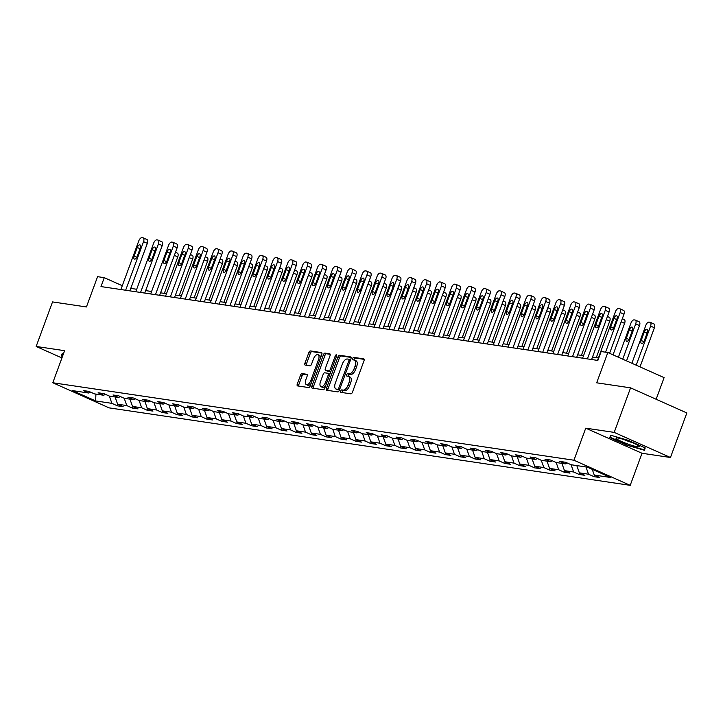 <?xml version="1.0" encoding="UTF-8"?>
<svg xmlns="http://www.w3.org/2000/svg" width="723" height="723" viewBox="0 0 723 723"><rect width="100%" height="100%" fill="white"/><g stroke="black" fill="none" stroke-linecap="round" stroke-linejoin="round"><path stroke-width="1.08" d="M340.687 391.035A1.31 0.642 -66 0 0 340.813 392.327A1.31 0.642 -66 0 0 340.894 392.354L350.854 393.836A1.88 0.922 -66 0 0 352.435 392.228L364.012 360.75A1.88 0.922 -66 0 0 363.841 358.897A1.88 0.922 -66 0 0 363.723 358.861L353.764 357.379A1.31 0.642 -66 0 0 352.652 358.509A1.31 0.642 -66 0 0 352.779 359.801A1.31 0.642 -66 0 0 352.86 359.828L354.153 360.018A6.001 2.946 -66 0 1 354.541 360.135A6.001 2.946 -66 0 1 355.092 366.064L354.125 368.685A6.001 2.946 -66 0 1 349.064 373.836L347.781 373.646A1.31 0.642 -66 0 0 346.669 374.767A1.31 0.642 -66 0 0 346.796 376.068A1.31 0.642 -66 0 0 346.877 376.087L348.17 376.285A6.001 2.946 -66 0 1 348.558 376.394A6.001 2.946 -66 0 1 349.11 382.322L348.143 384.943A6.001 2.946 -66 0 1 343.082 390.095L341.798 389.905A1.31 0.642 -66 0 0 340.687 391.035M348.558 376.394L350.077 377.072A6.001 2.946 -66 0 1 350.628 383L349.661 385.621A6.001 2.946 -66 0 1 344.609 390.772L343.317 390.583A1.31 0.642 -66 0 0 342.214 391.712A1.31 0.642 -66 0 0 342.078 392.526M364.175 359.376L355.282 358.057A1.31 0.642 -66 0 0 354.18 359.186A1.31 0.642 -66 0 0 354.044 360M354.541 360.135L356.059 360.813A6.001 2.946 -66 0 1 356.611 366.742L355.644 369.363A6.001 2.946 -66 0 1 350.592 374.514L349.299 374.324A1.31 0.642 -66 0 0 348.197 375.445A1.31 0.642 -66 0 0 348.061 376.267M302.106 373.583A1.88 0.922 -66 0 0 300.524 375.192L297.28 384.021A1.88 0.922 -66 0 0 297.451 385.874A1.88 0.922 -66 0 0 297.569 385.91L308.631 387.555A1.88 0.922 -66 0 0 310.212 385.946L321.789 354.469A1.88 0.922 -66 0 0 321.618 352.616A1.88 0.922 -66 0 0 321.5 352.58L310.438 350.935A1.88 0.922 -66 0 0 308.857 352.553L304.934 363.217A1.88 0.922 -66 0 0 305.106 365.07A1.88 0.922 -66 0 0 305.233 365.106L309.959 365.811A1.88 0.922 -66 0 0 311.541 364.202L313.493 358.906A5.016 2.467 -66 0 1 318.039 354.695A5.016 2.467 -66 0 1 318.5 359.656L310.881 380.379A5.016 2.467 -66 0 1 306.326 384.591A5.016 2.467 -66 0 1 305.865 379.629L307.13 376.177A1.88 0.922 -66 0 0 306.959 374.324A1.88 0.922 -66 0 0 306.841 374.288L302.106 373.583L303.633 374.261A1.88 0.922 -66 0 0 302.051 375.87L298.798 384.699A1.88 0.922 -66 0 0 298.635 386.073M614.189 432.39L585.738 428.161L642.006 453.267L670.465 457.496L614.189 432.39L630.573 387.853L596.683 382.81L607.826 352.526L601.138 351.532L597.858 360.443L100.985 286.57L104.257 277.668L97.578 276.674L86.435 306.959L52.535 301.916L36.15 346.453L61.925 357.957M585.738 428.161L573.935 460.226L52.806 382.756L64.6 350.682L36.15 346.453M326.425 388.359A1.88 0.922 -66 0 0 326.597 390.212A1.88 0.922 -66 0 0 326.724 390.248L337.777 391.893A1.88 0.922 -66 0 0 339.358 390.284L350.944 358.807A1.88 0.922 -66 0 0 350.763 356.954A1.88 0.922 -66 0 0 350.646 356.918L339.584 355.273A1.88 0.922 -66 0 0 338.002 356.882L326.425 388.359L327.944 389.037A1.88 0.922 -66 0 0 327.781 390.402M323.208 389.724L312.146 388.079A1.88 0.922 -66 0 1 312.029 388.043A1.88 0.922 -66 0 1 311.848 386.19L323.434 354.713A1.88 0.922 -66 0 1 325.016 353.104L329.742 353.809A1.88 0.922 -66 0 1 329.869 353.845A1.88 0.922 -66 0 1 330.04 355.698L325.341 368.459A1.88 0.922 -66 0 0 325.513 370.312A1.88 0.922 -66 0 0 325.639 370.348L328.775 370.818A1.88 0.922 -66 0 0 330.357 369.209L335.246 355.915A1.31 0.642 -66 0 1 336.439 354.812A1.31 0.642 -66 0 1 336.556 356.114L324.79 388.115A1.88 0.922 -66 0 1 323.208 389.724M630.573 387.853L686.85 412.96L670.465 457.496M573.935 460.226L630.212 485.341L109.083 407.862L52.806 382.756M117.976 404.365L117.433 405.829L123.163 406.678L117.614 404.202L126.778 405.567L132.327 408.043L138.057 408.893L132.508 406.416L141.672 407.781L147.221 410.257L152.951 411.107L147.402 408.631L156.566 409.995L162.124 412.471L167.853 413.321L162.295 410.845L171.459 412.209L177.018 414.686L182.747 415.535L177.189 413.059L186.362 414.424L191.911 416.9L197.641 417.749L192.083 415.273L201.256 416.638L206.805 419.114L212.535 419.964L206.986 417.487L216.15 418.852L221.699 421.328L227.429 422.178L221.88 419.702L231.044 421.066L236.593 423.542L242.322 424.392L236.773 421.916L245.937 423.28L251.487 425.757L257.216 426.606L251.667 424.13L260.831 425.495L266.38 427.971L272.11 428.82L266.561 426.344L275.725 427.709L281.283 430.185L287.013 431.035L281.455 428.558L290.619 429.923L296.177 432.399L301.907 433.249L296.349 430.772L305.522 432.137L311.071 434.613L316.801 435.463L311.242 432.987L320.416 434.351L325.965 436.828L331.694 437.677L326.145 435.201L335.309 436.565L340.858 439.042L346.588 439.891L341.039 437.415L350.203 438.78L355.752 441.256L361.482 442.105L355.933 439.629L365.097 440.994L370.646 443.47L376.376 444.32L370.827 441.843L379.991 443.208L385.54 445.684L391.27 446.534L385.721 444.058L394.885 445.422L400.443 447.899L406.172 448.748L400.614 446.272L409.778 447.636L415.336 450.113L421.066 450.962L415.508 448.486L424.681 449.851L430.23 452.327L435.96 453.176L430.402 450.7L439.575 452.065L445.124 454.541L450.854 455.391L445.305 452.914L454.469 454.279L460.018 456.755L465.748 457.605L460.199 455.129L469.363 456.493L474.912 458.969L480.641 459.819L475.092 457.343L484.256 458.707L489.805 461.184L495.535 462.033L489.986 459.557L499.15 460.922L504.699 463.398L510.429 464.247L504.88 461.771L514.044 463.136L519.602 465.612L525.332 466.462L519.774 463.985L528.938 465.35L534.496 467.826L540.226 468.676L534.668 466.199L543.841 467.564L549.39 470.04L555.119 470.89L549.561 468.414L558.734 469.778L564.283 472.255L570.013 473.104L564.464 470.628L573.628 471.992L579.177 474.469L584.907 475.318L579.358 472.842L588.522 474.207L594.071 476.683L599.801 477.532L594.252 475.056L610.483 477.469L587.365 467.157L571.134 464.744L565.585 462.268L559.855 461.41L565.404 463.886L567.194 462.982M117.433 405.829L111.884 403.353L95.653 400.94L72.535 390.619L88.766 393.032L83.217 390.556L88.947 391.405L94.496 393.881L103.66 395.246L98.111 392.77L103.841 393.619L109.39 396.096L118.554 397.46L113.005 394.984L118.735 395.833L124.284 398.31L133.448 399.674L127.899 397.198L133.628 398.048L139.178 400.524L148.342 401.889L142.793 399.412L148.522 400.262L154.071 402.738L163.244 404.103L157.686 401.627L163.416 402.476L168.965 404.952L178.138 406.317L172.58 403.841L178.31 404.69L183.868 407.166L193.032 408.531L187.483 406.055L193.204 406.904L198.762 409.381L207.926 410.745L202.377 408.269L208.107 409.119L213.656 411.595L222.82 412.96L217.271 410.483L223 411.333L228.549 413.809L237.713 415.174L232.164 412.697L237.894 413.547L243.443 416.023L252.607 417.388L247.058 414.912L252.788 415.761L258.337 418.237L267.501 419.602L261.952 417.126L267.682 417.975L273.231 420.452L282.404 421.816L276.846 419.34L282.576 420.19L288.125 422.666L297.298 424.03L291.74 421.554L297.469 422.404L303.027 424.889L312.191 426.245L306.642 423.768L312.363 424.618L317.921 427.103L327.085 428.459L321.536 425.983L327.266 426.832L332.815 429.317L341.979 430.673L336.43 428.197L342.16 429.046L347.709 431.532L356.873 432.887L351.324 430.411L357.054 431.26L362.603 433.746L371.767 435.101L366.218 432.625L371.947 433.475L377.496 435.96L386.66 437.316L381.111 434.839L386.841 435.689L392.39 438.174L401.563 439.53L396.005 437.054L401.735 437.912L407.284 440.388L416.457 441.744L410.899 439.268L416.629 440.126L422.187 442.603L431.351 443.958L425.802 441.482L431.523 442.34L437.081 444.817L446.245 446.172L440.696 443.696L446.425 444.555L451.974 447.031L461.138 448.387L455.589 445.91L461.319 446.769L466.868 449.245L476.032 450.601L470.483 448.124L476.213 448.983L481.762 451.459L490.926 452.815L485.377 450.339L491.107 451.197L496.656 453.673L505.82 455.029L500.271 452.553L506.001 453.411L511.55 455.888L520.723 457.243L515.165 454.767L520.894 455.626L526.443 458.102L535.616 459.457L530.058 456.981L535.788 457.84L541.346 460.316L550.51 461.672L544.961 459.195L550.682 460.054L556.24 462.53L565.404 463.886M115.056 396.945L117.614 404.202M124.22 398.283L126.778 405.567M103.66 395.246L105.45 394.342M129.95 399.159L132.508 406.416M139.114 400.497L141.672 407.781M118.554 397.46L120.343 396.556M144.853 401.373L147.402 408.631M154.008 402.711L156.566 409.995M133.448 399.674L135.237 398.771M159.747 403.588L162.295 410.845M168.902 404.925L171.459 412.209M148.342 401.889L150.131 400.985M174.641 405.802L177.189 413.059M183.796 407.139L186.362 414.424M163.244 404.103L165.025 403.199M189.534 408.016L192.083 415.273M198.689 409.354L201.256 416.638M178.138 406.317L179.928 405.413M204.428 410.23L206.986 417.487M213.583 411.568L216.15 418.852M193.032 408.531L194.821 407.627M219.322 412.444L221.88 419.702M228.486 413.782L231.044 421.066M207.926 410.745L209.715 409.842M234.216 414.659L236.773 421.916M243.38 415.996L245.937 423.28M222.82 412.96L224.609 412.056M249.11 416.873L251.667 424.13M258.274 418.21L260.831 425.495M237.713 415.174L239.503 414.27M264.012 419.087L266.561 426.344M273.167 420.425L275.725 427.709M252.607 417.388L254.397 416.484M278.906 421.301L281.455 428.558M288.061 422.639L290.619 429.923M267.501 419.602L269.29 418.698M293.8 423.515L296.349 430.772M302.955 424.853L305.522 432.137M282.404 421.816L284.184 420.913M308.694 425.73L311.242 432.987M317.849 427.067L320.416 434.351M297.298 424.03L299.087 423.127M323.588 427.944L326.145 435.201M332.743 429.281L335.309 436.565M312.191 426.245L313.981 425.341M338.481 430.158L341.039 437.415M347.646 431.495L350.203 438.78M327.085 428.459L328.875 427.555M353.375 432.372L355.933 439.629M362.539 433.71L365.097 440.994M341.979 430.673L343.768 429.769M368.269 434.586L370.827 441.843M377.433 435.924L379.991 443.208M356.873 432.887L358.662 431.983M383.172 436.8L385.721 444.058M392.327 438.138L394.885 445.422M371.767 435.101L373.556 434.198M398.066 439.015L400.614 446.272M407.221 440.352L409.778 447.636M386.66 437.316L388.45 436.412M412.96 441.229L415.508 448.486M422.115 442.566L424.681 449.851M401.563 439.53L403.344 438.626M427.853 443.443L430.402 450.7M437.008 444.781L439.575 452.065M416.457 441.744L418.246 440.84M442.747 445.657L445.305 452.914M451.902 446.995L454.469 454.279M431.351 443.958L433.14 443.054M457.641 447.871L460.199 455.129M466.805 449.209L469.363 456.493M446.245 446.172L448.034 445.269M472.535 450.086L475.092 457.343M481.699 451.423L484.256 458.707M461.138 448.387L462.928 447.483M487.429 452.3L489.986 459.557M496.593 453.637L499.15 460.922M476.032 450.601L477.822 449.697M502.331 454.514L504.88 461.771M511.486 455.851L514.044 463.136M490.926 452.815L492.715 451.911M517.225 456.728L519.774 463.985M526.38 458.066L528.938 465.35M505.82 455.029L507.609 454.125M532.119 458.942L534.668 466.199M541.274 460.28L543.841 467.564M520.723 457.243L522.503 456.34M547.013 461.157L549.561 468.414M556.168 462.494L558.734 469.778M535.616 459.457L537.406 458.554M561.907 463.371L564.464 470.628M571.062 464.708L573.628 471.992M550.51 461.672L552.3 460.768M576.8 465.585L579.358 472.842M585.964 466.95L588.522 474.207M592.236 469.326L594.252 475.056M656.141 399.259L664.094 377.632L607.826 352.526M642.006 453.267L630.212 485.341M122.295 285.712L104.257 277.668M598.436 357.921L592.508 357.035M583.542 355.707L577.614 354.821M568.649 353.493L562.72 352.607M553.746 351.279L547.826 350.393M538.852 349.064L532.932 348.179M523.958 346.85L518.039 345.965M509.064 344.636L503.145 343.75M494.171 342.422L488.242 341.536M479.277 340.208L473.348 339.322M464.383 337.993L458.454 337.108M449.489 335.779L443.561 334.894M434.586 333.565L428.667 332.679M419.692 331.342L413.773 330.465M404.799 329.128L398.879 328.251M389.905 326.913L383.985 326.037M375.011 324.699L369.082 323.823M360.117 322.485L354.189 321.608M345.223 320.271L339.295 319.394M330.33 318.057L324.401 317.18M315.427 315.843L309.507 314.966M300.533 313.628L294.613 312.752M285.639 311.414L279.72 310.538M270.745 309.2L264.826 308.323M255.852 306.986L249.923 306.109M240.958 304.772L235.029 303.895M226.064 302.557L220.135 301.681M211.17 300.343L205.242 299.467M196.267 298.129L190.348 297.252M181.374 295.915L175.454 295.038M166.48 293.701L160.56 292.824M151.586 291.486L145.666 290.61M136.692 289.272L130.764 288.396M95.915 394.098L95.653 400.94M109.327 396.068L111.884 403.353M88.766 393.032L90.556 392.128M594.613 475.219L594.071 476.683M579.719 473.005L579.177 474.469M564.826 470.79L564.283 472.255M549.923 468.576L549.39 470.04M535.029 466.362L534.496 467.826M520.135 464.148L519.602 465.612M505.241 461.934L504.699 463.398M490.348 459.72L489.805 461.184M475.454 457.505L474.912 458.969M460.56 455.291L460.018 456.755M445.666 453.077L445.124 454.541M430.763 450.863L430.23 452.327M415.87 448.649L415.336 450.113M400.976 446.434L400.443 447.899M386.082 444.22L385.54 445.684M371.188 442.006L370.646 443.47M356.294 439.792L355.752 441.256M341.401 437.578L340.858 439.042M326.507 435.363L325.965 436.828M311.604 433.149L311.071 434.613M296.71 430.935L296.177 432.399M281.816 428.721L281.283 430.185M266.923 426.507L266.38 427.971M252.029 424.293L251.487 425.757M237.135 422.078L236.593 423.542M222.241 419.864L221.699 421.328M207.347 417.65L206.805 419.114M192.445 415.436L191.911 416.9M177.551 413.222L177.018 414.686M162.657 411.007L162.124 412.471M147.763 408.793L147.221 410.257M132.869 406.579L132.327 408.043M610.583 435.183L609.841 437.596L626.787 445.151L644.473 450.302L645.214 447.899L628.269 440.334L610.583 435.183M63.38 354.008L62.142 353.646L61.401 356.059L62.449 356.529M644.708 447.664L644.076 449.715L626.787 445.151M610.709 435.219L609.841 437.596M62.268 353.692L61.401 356.059M351.107 357.433L341.111 355.951A1.88 0.922 -66 0 0 339.53 357.56L327.944 389.037M337.65 389.29A1.31 0.642 -66 0 0 338.753 388.161L348.92 360.533A1.31 0.642 -66 0 0 348.802 359.232A1.31 0.642 -66 0 0 348.712 359.214L347.356 359.006A6.001 2.946 -66 0 0 342.295 364.157L335.345 383.045A6.001 2.946 -66 0 0 335.897 388.974A6.001 2.946 -66 0 0 336.285 389.082L339.168 389.968A1.31 0.642 -66 0 0 339.503 389.887M350.474 360.054A1.31 0.642 -66 0 0 350.321 359.918A1.31 0.642 -66 0 0 350.239 359.891L348.875 359.286M337.081 389.435A6.001 2.946 -66 0 0 337.424 389.652A6.001 2.946 -66 0 0 337.813 389.769L336.285 389.082M339.168 389.968L337.813 389.769M330.203 354.333L326.534 353.782A1.88 0.922 -66 0 0 324.952 355.391L313.375 386.868A1.88 0.922 -66 0 0 313.213 388.242M326.932 370.926A1.88 0.922 -66 0 0 327.04 370.998A1.88 0.922 -66 0 0 327.158 371.026L330.294 371.495A1.88 0.922 -66 0 0 330.998 371.215M320.47 381.708A5.016 2.467 -66 0 0 320.931 386.669A5.016 2.467 -66 0 0 325.486 382.458L328.17 375.156A1.88 0.922 -66 0 0 327.998 373.303A1.88 0.922 -66 0 0 327.881 373.267L324.735 372.797A1.88 0.922 -66 0 0 323.154 374.406L320.47 381.708M320.931 386.669L322.449 387.347A5.016 2.467 -66 0 0 325.739 385.513M329.833 374.387A1.88 0.922 -66 0 0 329.516 373.981A1.88 0.922 -66 0 0 329.399 373.945L328.106 373.366M307.302 374.812L303.633 374.261M306.326 384.591L307.844 385.269A5.016 2.467 -66 0 0 311.134 383.434M320.551 357.84A5.016 2.467 -66 0 0 319.566 355.373L318.039 354.695M321.952 353.104L311.965 351.622A1.88 0.922 -66 0 0 310.384 353.231L306.453 363.895A1.88 0.922 -66 0 0 306.29 365.26M640.009 366.886L654.396 327.781A3.823 1.88 114 0 0 654.044 324.003A3.823 1.88 114 0 0 653.8 323.931M631.884 363.262L645.82 325.377A3.823 1.88 -66 0 1 649.046 322.096L649.995 322.232A3.823 1.88 -66 0 1 650.248 322.304A3.823 1.88 -66 0 1 650.592 326.082L636.204 365.187M644.32 331.911L641.174 340.47A3.055 1.5 -66 0 0 641.455 343.488A3.055 1.5 -66 0 0 644.229 340.922L647.374 332.372A3.055 1.5 -66 0 0 647.094 329.345A3.055 1.5 -66 0 0 644.32 331.911L647.085 333.149M597.523 360.388L615.4 311.803A3.823 1.88 -66 0 1 618.626 308.522L619.575 308.667A3.823 1.88 -66 0 1 619.828 308.73A3.823 1.88 -66 0 1 620.18 312.508L605.576 352.191M609.588 353.312L623.976 314.207L620.18 312.508M613.899 318.337A3.055 1.5 114 0 1 616.674 315.779A3.055 1.5 114 0 1 616.954 318.798L613.809 327.347A3.055 1.5 114 0 1 611.034 329.914A3.055 1.5 114 0 1 610.754 326.895L613.899 318.337L616.674 319.575M623.38 310.357A3.823 1.88 114 0 1 623.624 310.429A3.823 1.88 114 0 1 623.976 314.207M617.343 439.385A12.427 1.473 -159.8 0 0 631.387 445.223A12.427 1.473 -159.8 0 0 639.177 446.299A12.427 1.473 -159.8 0 0 637.975 445.395A12.427 1.473 -159.8 0 0 626.29 440.334A12.427 1.473 -159.8 0 0 616.348 437.903A12.427 1.473 -159.8 0 0 617.343 439.385M624.103 439.611A8.504 1.003 -159.8 0 0 632.164 442.575M644.817 447.718L644.076 449.715M626.94 444.726L610.519 437.397L611.152 435.345M62.612 356.105L62.079 355.861L62.711 353.818M626.516 360.867L639.503 325.567A3.823 1.88 114 0 0 639.15 321.789A3.823 1.88 114 0 0 638.906 321.717M618.391 357.243L630.926 323.163A3.823 1.88 -66 0 1 634.143 319.882L635.101 320.018A3.823 1.88 -66 0 1 635.345 320.09A3.823 1.88 -66 0 1 635.698 323.868L622.711 359.168M629.426 329.697L626.281 338.256A3.055 1.5 -66 0 0 626.561 341.274A3.055 1.5 -66 0 0 629.335 338.707L632.48 330.158A3.055 1.5 -66 0 0 632.2 327.13A3.055 1.5 -66 0 0 629.426 329.697L632.191 330.935M613.023 354.848L624.609 323.353A3.823 1.88 114 0 0 624.256 319.575A3.823 1.88 114 0 0 624.012 319.503M582.63 358.174L600.506 309.589A3.823 1.88 -66 0 1 603.732 306.308L604.681 306.453A3.823 1.88 -66 0 1 604.934 306.516A3.823 1.88 -66 0 1 605.278 310.294L587.401 358.888M591.604 359.512L609.082 311.993L605.278 310.294M599.005 316.123A3.055 1.5 114 0 1 601.78 313.565A3.055 1.5 114 0 1 602.06 316.584L598.915 325.133A3.055 1.5 114 0 1 596.141 327.7A3.055 1.5 114 0 1 595.86 324.681L599.005 316.123L601.771 317.361M608.486 308.143A3.823 1.88 114 0 1 608.73 308.215A3.823 1.88 114 0 1 609.082 311.993M567.736 355.96L585.612 307.374A3.823 1.88 -66 0 1 588.829 304.094L589.787 304.238A3.823 1.88 -66 0 1 590.031 304.302A3.823 1.88 -66 0 1 590.384 308.079L572.508 356.674M576.71 357.298L594.189 309.778L590.384 308.079M584.112 313.909A3.055 1.5 114 0 1 586.886 311.351A3.055 1.5 114 0 1 587.166 314.369L584.021 322.919A3.055 1.5 114 0 1 581.247 325.486A3.055 1.5 114 0 1 580.967 322.467L584.112 313.909L586.877 315.147M593.592 305.928A3.823 1.88 114 0 1 593.836 306.001A3.823 1.88 114 0 1 594.189 309.778M596.294 357.596L609.715 321.139A3.823 1.88 114 0 0 609.362 317.361A3.823 1.88 114 0 0 609.118 317.289M581.4 355.382L594.821 318.924A3.823 1.88 114 0 0 594.469 315.147A3.823 1.88 114 0 0 594.216 315.074M566.507 353.167L579.927 316.71A3.823 1.88 114 0 0 579.575 312.932A3.823 1.88 114 0 0 579.322 312.86M552.842 353.746L570.718 305.16A3.823 1.88 -66 0 1 573.935 301.88L574.893 302.024A3.823 1.88 -66 0 1 575.137 302.087A3.823 1.88 -66 0 1 575.49 305.865L557.614 354.46M561.807 355.083L579.295 307.564L575.49 305.865M569.218 311.694A3.055 1.5 114 0 1 571.992 309.137A3.055 1.5 114 0 1 572.273 312.155L569.128 320.705A3.055 1.5 114 0 1 566.353 323.271A3.055 1.5 114 0 1 566.073 320.253L569.218 311.694L571.983 312.932M578.698 303.714A3.823 1.88 114 0 1 578.942 303.787A3.823 1.88 114 0 1 579.295 307.564M537.948 351.532L555.824 302.946A3.823 1.88 -66 0 1 559.042 299.665L560 299.81A3.823 1.88 -66 0 1 560.244 299.873A3.823 1.88 -66 0 1 560.596 303.651L542.72 352.246M546.913 352.869L564.401 305.35L560.596 303.651M554.324 309.48A3.055 1.5 114 0 1 557.099 306.914A3.055 1.5 114 0 1 557.379 309.941L554.234 318.491A3.055 1.5 114 0 1 551.459 321.057A3.055 1.5 114 0 1 551.179 318.039L554.324 309.48L557.09 310.718M563.804 301.5A3.823 1.88 114 0 1 564.048 301.572A3.823 1.88 114 0 1 564.401 305.35M523.054 349.317L540.931 300.732A3.823 1.88 -66 0 1 544.148 297.451L545.106 297.596A3.823 1.88 -66 0 1 545.35 297.659A3.823 1.88 -66 0 1 545.702 301.437L527.826 350.031M532.02 350.655L549.507 303.136L545.702 301.437M539.43 307.266A3.055 1.5 114 0 1 542.205 304.699A3.055 1.5 114 0 1 542.485 307.727L539.34 316.276A3.055 1.5 114 0 1 536.565 318.843A3.055 1.5 114 0 1 536.285 315.824L539.43 307.266L542.196 308.504M548.902 299.286A3.823 1.88 114 0 1 549.155 299.358A3.823 1.88 114 0 1 549.507 303.136M551.613 350.953L565.025 314.496A3.823 1.88 114 0 0 564.672 310.718A3.823 1.88 114 0 0 564.428 310.646M508.152 347.103L526.037 298.518A3.823 1.88 -66 0 1 529.254 295.237L530.212 295.373A3.823 1.88 -66 0 1 530.456 295.445A3.823 1.88 -66 0 1 530.809 299.223L512.932 347.817M517.126 348.441L534.613 300.922L530.809 299.223M524.537 305.052A3.055 1.5 114 0 1 527.302 302.485A3.055 1.5 114 0 1 527.591 305.513L524.437 314.062A3.055 1.5 114 0 1 521.672 316.629A3.055 1.5 114 0 1 521.382 313.61L524.537 305.052L527.302 306.29M534.008 297.072A3.823 1.88 114 0 1 534.261 297.144A3.823 1.88 114 0 1 534.613 300.922M536.719 348.739L550.131 312.282A3.823 1.88 114 0 0 549.778 308.504A3.823 1.88 114 0 0 549.534 308.432M493.258 344.889L511.134 296.303A3.823 1.88 -66 0 1 514.36 293.023L515.309 293.158A3.823 1.88 -66 0 1 515.562 293.231A3.823 1.88 -66 0 1 515.915 297.008L498.039 345.603M502.232 346.227L519.71 298.707L515.915 297.008M509.634 302.838A3.055 1.5 114 0 1 512.408 300.271A3.055 1.5 114 0 1 512.688 303.299L509.543 311.848A3.055 1.5 114 0 1 506.769 314.415A3.055 1.5 114 0 1 506.489 311.396L509.634 302.838L512.408 304.076M519.114 294.857A3.823 1.88 114 0 1 519.358 294.93A3.823 1.88 114 0 1 519.71 298.707M521.825 346.525L535.237 310.068A3.823 1.88 114 0 0 534.884 306.29A3.823 1.88 114 0 0 534.64 306.218M478.364 342.675L496.24 294.089A3.823 1.88 -66 0 1 499.466 290.809L500.415 290.944A3.823 1.88 -66 0 1 500.668 291.017A3.823 1.88 -66 0 1 501.021 294.794L483.136 343.389M487.338 344.012L504.817 296.493L501.021 294.794M494.74 300.623A3.055 1.5 114 0 1 497.514 298.057A3.055 1.5 114 0 1 497.795 301.084L494.649 309.634A3.055 1.5 114 0 1 491.875 312.2A3.055 1.5 114 0 1 491.595 309.182L494.74 300.623L497.514 301.862M504.22 292.643A3.823 1.88 114 0 1 504.464 292.716A3.823 1.88 114 0 1 504.817 296.493M506.931 344.311L520.343 307.853A3.823 1.88 114 0 0 519.991 304.076A3.823 1.88 114 0 0 519.747 304.003M463.47 340.461L481.346 291.875A3.823 1.88 -66 0 1 484.573 288.594L485.522 288.73A3.823 1.88 -66 0 1 485.775 288.802A3.823 1.88 -66 0 1 486.118 292.58L468.242 341.175M472.444 341.798L489.923 294.279L486.118 292.58M479.846 298.409A3.055 1.5 114 0 1 482.621 295.843A3.055 1.5 114 0 1 482.901 298.87L479.756 307.42A3.055 1.5 114 0 1 476.981 309.986A3.055 1.5 114 0 1 476.701 306.968L479.846 298.409L482.612 299.647M489.326 290.429A3.823 1.88 114 0 1 489.57 290.501A3.823 1.88 114 0 1 489.923 294.279M492.029 342.096L505.449 305.639A3.823 1.88 114 0 0 505.097 301.862A3.823 1.88 114 0 0 504.853 301.789M448.576 338.247L466.452 289.661A3.823 1.88 -66 0 1 469.67 286.38L470.628 286.516A3.823 1.88 -66 0 1 470.872 286.588A3.823 1.88 -66 0 1 471.224 290.366L453.348 338.951M457.551 339.584L475.029 292.065L471.224 290.366M464.952 296.195A3.055 1.5 114 0 1 467.727 293.628A3.055 1.5 114 0 1 468.007 296.656L464.862 305.205A3.055 1.5 114 0 1 462.087 307.772A3.055 1.5 114 0 1 461.807 304.754L464.952 296.195L467.718 297.433M474.433 288.215A3.823 1.88 114 0 1 474.677 288.287A3.823 1.88 114 0 1 475.029 292.065M477.135 339.882L490.555 303.425A3.823 1.88 114 0 0 490.203 299.647A3.823 1.88 114 0 0 489.959 299.575M433.683 336.032L451.559 287.447A3.823 1.88 -66 0 1 454.776 284.166L455.734 284.302A3.823 1.88 -66 0 1 455.978 284.374A3.823 1.88 -66 0 1 456.33 288.152L438.454 336.737M442.648 337.37L460.135 289.851L456.33 288.152M450.058 293.981A3.055 1.5 114 0 1 452.833 291.414A3.055 1.5 114 0 1 453.113 294.442L449.968 302.991A3.055 1.5 114 0 1 447.194 305.558A3.055 1.5 114 0 1 446.913 302.539L450.058 293.981L452.824 295.219M459.539 286.001A3.823 1.88 114 0 1 459.783 286.073A3.823 1.88 114 0 1 460.135 289.851M462.241 337.668L475.662 301.211A3.823 1.88 114 0 0 475.309 297.433A3.823 1.88 114 0 0 475.056 297.361M418.789 333.818L436.665 285.233A3.823 1.88 -66 0 1 439.882 281.952L440.84 282.087A3.823 1.88 -66 0 1 441.084 282.16A3.823 1.88 -66 0 1 441.437 285.937L423.561 334.523M427.754 335.156L445.241 287.637L441.437 285.937M435.165 291.767A3.055 1.5 114 0 1 437.939 289.2A3.055 1.5 114 0 1 438.219 292.228L435.074 300.777A3.055 1.5 114 0 1 432.3 303.344A3.055 1.5 114 0 1 432.02 300.325L435.165 291.767L437.93 293.005M444.645 283.787A3.823 1.88 114 0 1 444.889 283.859A3.823 1.88 114 0 1 445.241 287.637M447.347 335.454L460.768 298.997A3.823 1.88 114 0 0 460.415 295.219A3.823 1.88 114 0 0 460.162 295.147M403.895 331.604L421.771 283.018A3.823 1.88 -66 0 1 424.988 279.738L425.946 279.873A3.823 1.88 -66 0 1 426.19 279.946A3.823 1.88 -66 0 1 426.543 283.723L408.667 332.309M412.86 332.932L430.348 285.422L426.543 283.723M420.271 289.552A3.055 1.5 114 0 1 423.045 286.986A3.055 1.5 114 0 1 423.326 290.013L420.18 298.563A3.055 1.5 114 0 1 417.406 301.13A3.055 1.5 114 0 1 417.126 298.111L420.271 289.552L423.036 290.791M429.742 281.572A3.823 1.88 114 0 1 429.995 281.645A3.823 1.88 114 0 1 430.348 285.422M432.453 333.24L445.865 296.782A3.823 1.88 114 0 0 445.513 293.005A3.823 1.88 114 0 0 445.269 292.932M388.992 329.39L406.877 280.804A3.823 1.88 -66 0 1 410.095 277.524L411.053 277.659A3.823 1.88 -66 0 1 411.297 277.731A3.823 1.88 -66 0 1 411.649 281.509L393.773 330.095M397.966 330.718L415.454 283.208L411.649 281.509M405.377 287.338A3.055 1.5 114 0 1 408.143 284.772A3.055 1.5 114 0 1 408.432 287.799L405.278 296.349A3.055 1.5 114 0 1 402.512 298.915A3.055 1.5 114 0 1 402.223 295.897L405.377 287.338L408.143 288.576M414.848 279.358A3.823 1.88 114 0 1 415.101 279.43A3.823 1.88 114 0 1 415.454 283.208M417.56 331.026L430.971 294.568A3.823 1.88 114 0 0 430.619 290.791A3.823 1.88 114 0 0 430.375 290.718M374.098 327.176L391.974 278.59A3.823 1.88 -66 0 1 395.201 275.309L396.15 275.445A3.823 1.88 -66 0 1 396.403 275.517A3.823 1.88 -66 0 1 396.755 279.295L378.879 327.881M383.073 328.504L400.551 280.994L396.755 279.295M390.474 285.124A3.055 1.5 114 0 1 393.249 282.557A3.055 1.5 114 0 1 393.529 285.585L390.384 294.134A3.055 1.5 114 0 1 387.609 296.701A3.055 1.5 114 0 1 387.329 293.683L390.474 285.124L393.249 286.362M399.955 277.144A3.823 1.88 114 0 1 400.199 277.216A3.823 1.88 114 0 1 400.551 280.994M402.666 328.811L416.077 292.354A3.823 1.88 114 0 0 415.725 288.576A3.823 1.88 114 0 0 415.481 288.504M359.204 324.961L377.081 276.376A3.823 1.88 -66 0 1 380.307 273.095L381.256 273.231A3.823 1.88 -66 0 1 381.509 273.303A3.823 1.88 -66 0 1 381.861 277.081L363.976 325.666M368.179 326.29L385.657 278.78L381.861 277.081M375.58 282.91A3.055 1.5 114 0 1 378.355 280.343A3.055 1.5 114 0 1 378.635 283.371L375.49 291.92A3.055 1.5 114 0 1 372.716 294.487A3.055 1.5 114 0 1 372.435 291.459L375.58 282.91L378.355 284.148M385.061 274.93A3.823 1.88 114 0 1 385.305 275.002A3.823 1.88 114 0 1 385.657 278.78M387.772 326.597L401.184 290.14A3.823 1.88 114 0 0 400.831 286.362A3.823 1.88 114 0 0 400.587 286.29M344.311 322.747L362.187 274.153A3.823 1.88 -66 0 1 365.413 270.881L366.362 271.017A3.823 1.88 -66 0 1 366.615 271.089A3.823 1.88 -66 0 1 366.959 274.867L349.082 323.452M353.285 324.076L370.763 276.566L366.959 274.867M360.687 280.696A3.055 1.5 114 0 1 363.461 278.129A3.055 1.5 114 0 1 363.741 281.157L360.596 289.706A3.055 1.5 114 0 1 357.822 292.273A3.055 1.5 114 0 1 357.542 289.245L360.687 280.696L363.452 281.934M370.167 272.716A3.823 1.88 114 0 1 370.411 272.788A3.823 1.88 114 0 1 370.763 276.566M372.869 324.383L386.29 287.926A3.823 1.88 114 0 0 385.937 284.148A3.823 1.88 114 0 0 385.693 284.076M329.417 320.533L347.293 271.938A3.823 1.88 -66 0 1 350.51 268.667L351.468 268.802A3.823 1.88 -66 0 1 351.712 268.875A3.823 1.88 -66 0 1 352.065 272.652L334.189 321.238M338.391 321.862L355.87 274.351L352.065 272.652M345.793 278.482A3.055 1.5 114 0 1 348.567 275.915A3.055 1.5 114 0 1 348.848 278.942L345.702 287.492A3.055 1.5 114 0 1 342.928 290.059A3.055 1.5 114 0 1 342.648 287.031L345.793 278.482L348.558 279.72M355.273 270.501A3.823 1.88 114 0 1 355.517 270.574A3.823 1.88 114 0 1 355.87 274.351M357.975 322.169L371.396 285.712A3.823 1.88 114 0 0 371.044 281.934A3.823 1.88 114 0 0 370.8 281.862M314.523 318.319L332.399 269.724A3.823 1.88 -66 0 1 335.617 266.453L336.575 266.588A3.823 1.88 -66 0 1 336.819 266.66A3.823 1.88 -66 0 1 337.171 270.438L319.295 319.024M323.488 319.647L340.976 272.137L337.171 270.438M330.899 276.267A3.055 1.5 114 0 1 333.674 273.701A3.055 1.5 114 0 1 333.954 276.728L330.809 285.278A3.055 1.5 114 0 1 328.034 287.844A3.055 1.5 114 0 1 327.754 284.817L330.899 276.267L333.665 277.505M340.379 268.287A3.823 1.88 114 0 1 340.623 268.36A3.823 1.88 114 0 1 340.976 272.137M343.082 319.955L356.502 283.497A3.823 1.88 114 0 0 356.15 279.72A3.823 1.88 114 0 0 355.897 279.647M299.629 316.105L317.505 267.51A3.823 1.88 -66 0 1 320.723 264.238L321.681 264.374A3.823 1.88 -66 0 1 321.925 264.446A3.823 1.88 -66 0 1 322.277 268.224L304.401 316.81M308.594 317.433L326.082 269.923L322.277 268.224M316.005 274.053A3.055 1.5 114 0 1 318.78 271.486A3.055 1.5 114 0 1 319.06 274.514L315.915 283.064A3.055 1.5 114 0 1 313.14 285.63A3.055 1.5 114 0 1 312.86 282.603L316.005 274.053L318.771 275.291M325.486 266.073A3.823 1.88 114 0 1 325.73 266.145A3.823 1.88 114 0 1 326.082 269.923M328.188 317.74L341.608 281.283A3.823 1.88 114 0 0 341.256 277.505A3.823 1.88 114 0 0 341.003 277.433M284.735 313.89L302.612 265.296A3.823 1.88 -66 0 1 305.829 262.024L306.787 262.16A3.823 1.88 -66 0 1 307.031 262.232A3.823 1.88 -66 0 1 307.383 266.01L289.507 314.595M293.701 315.219L311.188 267.709L307.383 266.01M301.111 271.839A3.055 1.5 114 0 1 303.886 269.272A3.055 1.5 114 0 1 304.166 272.291L301.021 280.849A3.055 1.5 114 0 1 298.247 283.416A3.055 1.5 114 0 1 297.966 280.388L301.111 271.839L303.877 273.077M310.583 263.859A3.823 1.88 114 0 1 310.836 263.931A3.823 1.88 114 0 1 311.188 267.709M313.294 315.526L326.706 279.069A3.823 1.88 114 0 0 326.353 275.291A3.823 1.88 114 0 0 326.109 275.219M269.833 311.676L287.718 263.082A3.823 1.88 -66 0 1 290.935 259.81L291.893 259.946A3.823 1.88 -66 0 1 292.137 260.018A3.823 1.88 -66 0 1 292.49 263.796L274.613 312.381M278.807 313.005L296.294 265.495L292.49 263.796M286.218 269.625A3.055 1.5 114 0 1 288.983 267.058A3.055 1.5 114 0 1 289.272 270.077L286.118 278.635A3.055 1.5 114 0 1 283.353 281.202A3.055 1.5 114 0 1 283.064 278.174L286.218 269.625L288.983 270.863M295.689 261.645A3.823 1.88 114 0 1 295.942 261.717A3.823 1.88 114 0 1 296.294 265.495M298.4 313.312L311.812 276.855A3.823 1.88 114 0 0 311.459 273.077A3.823 1.88 114 0 0 311.215 273.005M254.939 309.462L272.815 260.867A3.823 1.88 -66 0 1 276.041 257.596L276.99 257.731A3.823 1.88 -66 0 1 277.243 257.804A3.823 1.88 -66 0 1 277.596 261.581L259.72 310.167M263.913 310.791L281.392 263.28L277.596 261.581M271.315 267.411A3.055 1.5 114 0 1 274.089 264.844A3.055 1.5 114 0 1 274.369 267.862L271.224 276.421A3.055 1.5 114 0 1 268.45 278.988A3.055 1.5 114 0 1 268.17 275.96L271.315 267.411L274.089 268.649M280.795 259.43A3.823 1.88 114 0 1 281.039 259.503A3.823 1.88 114 0 1 281.392 263.28M283.506 311.098L296.918 274.641A3.823 1.88 114 0 0 296.566 270.863A3.823 1.88 114 0 0 296.322 270.791M240.045 307.248L257.921 258.653A3.823 1.88 -66 0 1 261.148 255.382L262.097 255.517A3.823 1.88 -66 0 1 262.35 255.59A3.823 1.88 -66 0 1 262.702 259.367L244.817 307.953M249.019 308.576L266.498 261.066L262.702 259.367M256.421 265.196A3.055 1.5 114 0 1 259.196 262.63A3.055 1.5 114 0 1 259.476 265.648L256.331 274.207A3.055 1.5 114 0 1 253.556 276.773A3.055 1.5 114 0 1 253.276 273.746L256.421 265.196L259.196 266.435M265.901 257.216A3.823 1.88 114 0 1 266.145 257.289A3.823 1.88 114 0 1 266.498 261.066M268.613 308.884L282.024 272.426A3.823 1.88 114 0 0 281.672 268.649A3.823 1.88 114 0 0 281.428 268.576M225.151 305.034L243.027 256.439A3.823 1.88 -66 0 1 246.254 253.167L247.203 253.303A3.823 1.88 -66 0 1 247.456 253.375A3.823 1.88 -66 0 1 247.799 257.153L229.923 305.739M234.125 306.362L251.604 258.852L247.799 257.153M241.527 262.982A3.055 1.5 114 0 1 244.302 260.416A3.055 1.5 114 0 1 244.582 263.434L241.437 271.993A3.055 1.5 114 0 1 238.662 274.559A3.055 1.5 114 0 1 238.382 271.532L241.527 262.982L244.293 264.22M251.008 255.002A3.823 1.88 114 0 1 251.252 255.074A3.823 1.88 114 0 1 251.604 258.852M253.71 306.669L267.13 270.212A3.823 1.88 114 0 0 266.778 266.435A3.823 1.88 114 0 0 266.534 266.362M210.257 302.82L228.134 254.225A3.823 1.88 -66 0 1 231.351 250.953L232.309 251.089A3.823 1.88 -66 0 1 232.553 251.161A3.823 1.88 -66 0 1 232.905 254.939L215.029 303.524M219.232 304.148L236.71 256.638L232.905 254.939M226.633 260.768A3.055 1.5 114 0 1 229.408 258.201A3.055 1.5 114 0 1 229.688 261.22L226.543 269.778A3.055 1.5 114 0 1 223.769 272.345A3.055 1.5 114 0 1 223.488 269.317L226.633 260.768L229.399 262.006M236.114 252.788A3.823 1.88 114 0 1 236.358 252.86A3.823 1.88 114 0 1 236.71 256.638M238.816 304.455L252.237 267.998A3.823 1.88 114 0 0 251.884 264.22A3.823 1.88 114 0 0 251.64 264.148M195.364 300.605L213.24 252.011A3.823 1.88 -66 0 1 216.457 248.739L217.415 248.875A3.823 1.88 -66 0 1 217.659 248.947A3.823 1.88 -66 0 1 218.012 252.725L200.135 301.31M204.329 301.934L221.816 254.424L218.012 252.725M211.74 258.554A3.055 1.5 114 0 1 214.514 255.987A3.055 1.5 114 0 1 214.794 259.006L211.649 267.564A3.055 1.5 114 0 1 208.875 270.131A3.055 1.5 114 0 1 208.595 267.103L211.74 258.554L214.505 259.792M221.22 250.574A3.823 1.88 114 0 1 221.464 250.646A3.823 1.88 114 0 1 221.816 254.424M223.922 302.241L237.343 265.784A3.823 1.88 114 0 0 236.99 262.006A3.823 1.88 114 0 0 236.737 261.934M180.47 298.391L198.346 249.796A3.823 1.88 -66 0 1 201.563 246.525L202.521 246.66A3.823 1.88 -66 0 1 202.765 246.733A3.823 1.88 -66 0 1 203.118 250.51L185.242 299.096M189.435 299.72L206.923 252.21L203.118 250.51M196.846 256.34A3.055 1.5 114 0 1 199.62 253.773A3.055 1.5 114 0 1 199.9 256.792L196.755 265.35A3.055 1.5 114 0 1 193.981 267.917A3.055 1.5 114 0 1 193.701 264.889L196.846 256.34L199.611 257.578M206.326 248.36A3.823 1.88 114 0 1 206.57 248.432A3.823 1.88 114 0 1 206.923 252.21M209.028 300.027L222.449 263.57A3.823 1.88 114 0 0 222.097 259.792A3.823 1.88 114 0 0 221.844 259.72M165.576 296.177L183.452 247.582A3.823 1.88 -66 0 1 186.67 244.311L187.628 244.446A3.823 1.88 -66 0 1 187.872 244.519A3.823 1.88 -66 0 1 188.224 248.296L170.348 296.882M174.541 297.505L192.029 249.995L188.224 248.296M181.952 254.125A3.055 1.5 114 0 1 184.727 251.559A3.055 1.5 114 0 1 185.007 254.577L181.862 263.136A3.055 1.5 114 0 1 179.087 265.703A3.055 1.5 114 0 1 178.807 262.675L181.952 254.125L184.717 255.364M191.423 246.145A3.823 1.88 114 0 1 191.676 246.218A3.823 1.88 114 0 1 192.029 249.995M194.135 297.813L207.546 261.346A3.823 1.88 114 0 0 207.194 257.578A3.823 1.88 114 0 0 206.95 257.505M150.673 293.963L168.558 245.368A3.823 1.88 -66 0 1 171.776 242.088L172.734 242.232A3.823 1.88 -66 0 1 172.978 242.304A3.823 1.88 -66 0 1 173.33 246.082L155.454 294.668M159.647 295.291L177.135 247.781L173.33 246.082M167.058 251.911A3.055 1.5 114 0 1 169.824 249.345A3.055 1.5 114 0 1 170.113 252.363L166.959 260.922A3.055 1.5 114 0 1 164.193 263.488A3.055 1.5 114 0 1 163.904 260.461L167.058 251.911L169.824 253.149M176.529 243.931A3.823 1.88 114 0 1 176.783 244.003A3.823 1.88 114 0 1 177.135 247.781M179.241 295.599L192.652 259.132A3.823 1.88 114 0 0 192.3 255.364A3.823 1.88 114 0 0 192.056 255.291M135.779 291.749L153.656 243.154A3.823 1.88 -66 0 1 156.882 239.873L157.831 240.018A3.823 1.88 -66 0 1 158.084 240.09A3.823 1.88 -66 0 1 158.436 243.868L140.56 292.454M144.754 293.077L162.232 245.567L158.436 243.868M152.155 249.697A3.055 1.5 114 0 1 154.93 247.13A3.055 1.5 114 0 1 155.21 250.149L152.065 258.707A3.055 1.5 114 0 1 149.29 261.274A3.055 1.5 114 0 1 149.01 258.247L152.155 249.697L154.93 250.935M161.636 241.717A3.823 1.88 114 0 1 161.88 241.789A3.823 1.88 114 0 1 162.232 245.567M164.347 293.384L177.759 256.918A3.823 1.88 114 0 0 177.406 253.149A3.823 1.88 114 0 0 177.162 253.077M120.886 289.534L138.762 240.94A3.823 1.88 -66 0 1 141.988 237.659L142.937 237.804A3.823 1.88 -66 0 1 143.19 237.876A3.823 1.88 -66 0 1 143.543 241.654L125.657 290.239M129.86 290.863L147.338 243.353L143.543 241.654M137.262 247.483A3.055 1.5 114 0 1 140.036 244.916A3.055 1.5 114 0 1 140.316 247.935L137.171 256.493A3.055 1.5 114 0 1 134.397 259.06A3.055 1.5 114 0 1 134.117 256.032L137.262 247.483L140.036 248.721M146.742 239.503A3.823 1.88 114 0 1 146.986 239.575A3.823 1.88 114 0 1 147.338 243.353M344.609 390.772L343.082 390.095M349.661 385.621L348.143 384.943M350.628 383L349.11 382.322M349.299 374.324L347.781 373.646M350.592 374.514L349.064 373.836M355.644 369.363L354.125 368.685M356.611 366.742L355.092 366.064M355.282 358.057L353.764 357.379M343.317 390.583L341.798 389.905M339.53 357.56L338.002 356.882M341.111 355.951L339.584 355.273M339.946 388.694L338.753 388.161M350.113 361.066L348.92 360.533M313.375 386.868L311.848 386.19M324.952 355.391L323.434 354.713M326.534 353.782L325.016 353.104M327.158 371.026L325.639 370.348M330.294 371.495L328.775 370.818M331.55 369.742L330.357 369.209M336.439 356.448L335.246 355.915M326.669 382.982L325.486 382.458M329.363 375.68L328.17 375.156M312.065 380.904L310.881 380.379M319.693 360.181L318.5 359.656M306.453 363.895L304.934 363.217M310.384 353.231L308.857 352.553M311.965 351.622L310.438 350.935M298.798 384.699L297.28 384.021M302.051 375.87L300.524 375.192M650.592 326.082L654.396 327.781M643.895 341.681L641.174 340.47M610.754 326.895L613.475 328.106M635.698 323.868L639.503 325.567M629.001 339.467L626.281 338.256M621.174 321.816L624.609 323.353M595.86 324.681L598.581 325.892M580.967 322.467L583.687 323.678M606.281 319.602L609.715 321.139M591.387 317.388L594.821 318.924M576.493 315.174L579.927 316.71M566.073 320.253L568.784 321.464M551.179 318.039L553.89 319.25M536.285 315.824L538.996 317.036M561.599 312.96L565.025 314.496M521.382 313.61L524.103 314.821M546.705 310.745L550.131 312.282M506.489 311.396L509.209 312.607M531.812 308.531L535.237 310.068M491.595 309.182L494.315 310.393M516.909 306.317L520.343 307.853M476.701 306.968L479.421 308.179M502.015 304.103L505.449 305.639M461.807 304.754L464.528 305.965M487.121 301.889L490.555 303.425M446.913 302.539L449.625 303.75M472.227 299.674L475.662 301.211M432.02 300.325L434.731 301.536M457.334 297.46L460.768 298.997M417.126 298.111L419.837 299.322M442.44 295.246L445.865 296.782M402.223 295.897L404.943 297.108M427.546 293.032L430.971 294.568M387.329 293.683L390.049 294.894M412.652 290.818L416.077 292.354M372.435 291.459L375.156 292.679M397.749 288.604L401.184 290.14M357.542 289.245L360.262 290.465M382.856 286.389L386.29 287.926M342.648 287.031L345.368 288.251M367.962 284.175L371.396 285.712M327.754 284.817L330.465 286.037M353.068 281.961L356.502 283.497M312.86 282.603L315.571 283.823M338.174 279.747L341.608 281.283M297.966 280.388L300.678 281.609M323.28 277.533L326.706 279.069M283.064 278.174L285.784 279.394M308.387 275.318L311.812 276.855M268.17 275.96L270.89 277.18M293.493 273.104L296.918 274.641M253.276 273.746L255.996 274.966M278.59 270.89L282.024 272.426M238.382 271.532L241.102 272.752M263.696 268.676L267.13 270.212M223.488 269.317L226.209 270.538M248.802 266.462L252.237 267.998M208.595 267.103L211.306 268.323M233.909 264.247L237.343 265.784M193.701 264.889L196.412 266.109M219.015 262.033L222.449 263.57M178.807 262.675L181.518 263.886M204.121 259.819L207.546 261.346M163.904 260.461L166.624 261.672M189.227 257.605L192.652 259.132M149.01 258.247L151.731 259.458M174.333 255.391L177.759 256.918M134.117 256.032L136.837 257.243M350.321 359.918L348.802 359.232M337.424 389.652L335.897 388.974M327.04 370.998L325.513 370.312M329.516 373.981L327.998 373.303M650.248 322.304L654.044 324.003M623.624 310.429L619.828 308.73M635.345 320.09L639.15 321.789M622.322 318.716L624.256 319.575M608.73 308.215L604.934 306.516M593.836 306.001L590.031 304.302M607.428 316.502L609.362 317.361M592.535 314.288L594.469 315.147M577.632 312.065L579.575 312.932M578.942 303.787L575.137 302.087M564.048 301.572L560.244 299.873M549.155 299.358L545.35 297.659M562.738 309.851L564.672 310.718M534.261 297.144L530.456 295.445M547.844 307.637L549.778 308.504M519.358 294.93L515.562 293.231M532.95 305.422L534.884 306.29M504.464 292.716L500.668 291.017M518.057 303.208L519.991 304.076M489.57 290.501L485.775 288.802M503.163 300.994L505.097 301.862M474.677 288.287L470.872 286.588M488.269 298.78L490.203 299.647M459.783 286.073L455.978 284.374M473.375 296.566L475.309 297.433M444.889 283.859L441.084 282.16M458.472 294.351L460.415 295.219M429.995 281.645L426.19 279.946M443.579 292.137L445.513 293.005M415.101 279.43L411.297 277.731M428.685 289.923L430.619 290.791M400.199 277.216L396.403 275.517M413.791 287.709L415.725 288.576M385.305 275.002L381.509 273.303M398.897 285.495L400.831 286.362M370.411 272.788L366.615 271.089M384.003 283.28L385.937 284.148M355.517 270.574L351.712 268.875M369.11 281.066L371.044 281.934M340.623 268.36L336.819 266.66M354.216 278.852L356.15 279.72M325.73 266.145L321.925 264.446M339.313 276.638L341.256 277.505M310.836 263.931L307.031 262.232M324.419 274.424L326.353 275.291M295.942 261.717L292.137 260.018M309.525 272.209L311.459 273.077M281.039 259.503L277.243 257.804M294.632 269.995L296.566 270.863M266.145 257.289L262.35 255.59M279.738 267.781L281.672 268.649M251.252 255.074L247.456 253.375M264.844 265.567L266.778 266.435M236.358 252.86L232.553 251.161M249.95 263.353L251.884 264.22M221.464 250.646L217.659 248.947M235.056 261.139L236.99 262.006M206.57 248.432L202.765 246.733M220.154 258.924L222.097 259.792M191.676 246.218L187.872 244.519M205.26 256.71L207.194 257.578M176.783 244.003L172.978 242.304M190.366 254.496L192.3 255.364M161.88 241.789L158.084 240.09M175.472 252.282L177.406 253.149M146.986 239.575L143.19 237.876"/></g></svg>
